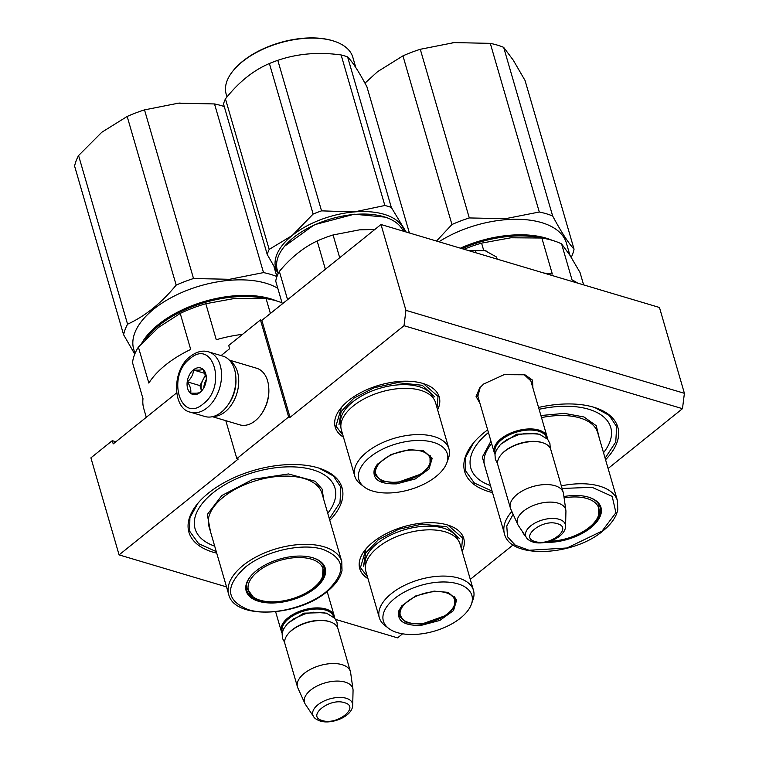 <?xml version="1.0" encoding="UTF-8"?>
<svg xmlns="http://www.w3.org/2000/svg" width="759" height="759" viewBox="0 0 759 759"><rect width="100%" height="100%" fill="white"/><g stroke="black" fill="none" stroke-linecap="round" stroke-linejoin="round"><path stroke-width="1.14" d="M682.474 408.684L684.4 393.314L659.467 307.49L380.999 224.512L261.855 320.355L260.451 319.928L288.638 416.957L290.042 417.374L404.016 325.706L682.474 408.684L608.101 468.502M288.638 416.957L236.836 458.626L238.241 459.043L119.087 554.886L226.533 586.906M335.62 619.41L397.555 637.864L402.593 633.812M470.286 579.364L513.169 544.867M479.982 403.437L476.083 396.492L479.622 387.963L483.692 383.997L504.071 374.671L524.934 374.794L532.495 380.107L532.913 388.058M343.476 437.184A54.136 28.045 -16.2 0 1 341.114 407.782A54.136 28.045 -16.2 0 1 348.552 400.553A54.136 28.045 -16.2 0 1 423.854 383.741A54.136 28.045 -16.2 0 1 437.62 409.832M367.992 578.69A54.136 28.045 -16.2 0 1 365.639 549.288A54.136 28.045 -16.2 0 1 373.077 542.059A54.136 28.045 -16.2 0 1 448.379 525.247A54.136 28.045 -16.2 0 1 462.146 551.338M492.506 492.582A79.733 41.309 -16.2 0 1 473.35 443.085A79.733 41.309 -16.2 0 1 484.299 432.431A79.733 41.309 -16.2 0 1 487.657 429.86M538.558 407.46A79.733 41.309 -16.2 0 1 595.208 407.687A79.733 41.309 -16.2 0 1 605.559 459.736M216.732 553.169A79.733 41.309 -16.2 0 1 197.577 503.672A79.733 41.309 -16.2 0 1 208.526 493.027A79.733 41.309 -16.2 0 1 319.435 468.275A79.733 41.309 -16.2 0 1 329.786 520.323M684.4 393.314L405.932 310.336L404.016 325.706M261.855 320.355L290.042 417.374M380.999 224.512L405.932 310.336M225.812 420.676L236.836 458.626M260.451 319.928L228.715 345.459L229.654 348.685L221.087 355.582M119.087 554.886L90.9 457.857L112.275 440.675L113.214 443.901L176.61 392.915M478.293 397.64L477.819 396.416L480.257 387.213M523.985 374.51L530.977 380.971L531.234 382.27M112.275 440.675L115.89 441.747M318.979 468.123L333.41 475.969L340.876 487.221L339.985 502.572L329.34 518.786M216.287 551.632L198.611 543.643L189.627 531.158L189.902 517.666L197.89 503.302M447.914 525.105L462.554 537.941L461.557 549.317M367.413 576.669L360.468 567.599L365.999 548.861M423.389 383.599L438.028 396.435L437.032 407.811M342.888 435.163L335.943 426.093L341.474 407.355M594.752 407.536L609.183 415.382L616.64 426.634L615.758 441.985L605.113 458.199M492.06 491.045L474.384 483.056L465.4 470.571L465.675 457.079L473.663 442.715M190.518 412.213L204.864 416.492A31.499 20.996 -73.4 0 0 221.381 412.175A31.499 20.996 -73.4 0 0 227.833 405.173L228.26 404.566A29.924 19.952 -73.4 0 0 235.907 378.902L235.888 378.153A31.499 20.996 -73.4 0 0 222.861 356.113L208.516 351.844C202.738 350.098 196.723 351.597 190.471 356.322C171.525 369.832 172.388 408.978 190.518 412.213A31.499 20.996 -73.4 0 0 207.036 407.906A31.499 20.996 -73.4 0 0 221.543 376.274A31.499 20.996 -73.4 0 0 208.516 351.844M227.833 405.173A31.499 20.996 -73.4 0 0 235.888 378.153M203.279 403.826C227.083 386.416 213.108 338.334 190.13 358.552C166.325 375.961 180.3 424.044 203.279 403.826M199.996 392.507A13.785 9.184 -73.4 0 0 202.814 389.443A13.785 9.184 -73.4 0 0 206.334 377.621A13.785 9.184 -73.4 0 0 193.412 369.87A13.785 9.184 -73.4 0 0 187.634 388.485A13.785 9.184 -73.4 0 0 199.996 392.507M206.344 377.783L202.947 369.367C201.552 370.098 198.422 370.316 193.554 370.012C193.241 374.481 191.192 378.437 187.407 381.872C190.234 386.122 191.315 389.851 190.661 393.067C195.537 393.371 198.668 393.162 200.063 392.422L202.938 389.282M193.554 370.012L205.205 373.494M199.968 385.61L201.524 390.97A11.812 7.875 -73.4 0 1 203.032 379.68L199.968 385.61L187.407 381.872M205.651 374.633L203.032 379.68A11.812 7.875 -73.4 0 1 205.983 375.733M206.296 379.547A11.812 7.875 -73.4 0 0 203.839 387.811M213.516 416.416A29.535 19.687 -73.4 0 0 225.129 411.814A29.535 19.687 -73.4 0 0 238.554 384.984A29.535 19.687 -73.4 0 0 230.053 360.914M212.435 416.691L239.74 424.831A29.535 19.687 -73.4 0 0 255.223 420.78A29.535 19.687 -73.4 0 0 261.276 414.215L261.808 413.456A27.561 18.377 -73.4 0 0 268.857 389.822L268.819 388.893A29.535 19.687 -73.4 0 0 256.608 368.229L229.294 360.089M261.276 414.215A29.535 19.687 -73.4 0 0 268.819 388.893M228.582 404.092A27.561 18.377 -73.4 0 0 235.926 379.472M477.563 395.116L494.185 452.336A27.561 14.279 163.8 0 1 508.103 434.271A27.561 14.279 163.8 0 1 538.786 430.059A27.561 14.279 -16.2 0 1 547.125 436.956A27.561 14.279 -16.2 0 1 547.419 439.015M494.185 452.336A27.561 14.279 163.8 0 0 495.039 454.233M495.257 453.151A26.774 13.871 163.8 0 1 508.321 435.381A26.774 13.871 163.8 0 1 538.454 431.121A26.774 13.871 -16.2 0 1 546.66 438.218M542.97 442.839A27.561 14.279 -16.2 0 0 542.448 442.677A27.561 14.279 163.8 0 0 500.845 455.077L501.329 454.489A26.774 13.871 163.8 0 1 541.746 442.44A26.774 13.871 -16.2 0 1 542.249 442.601L542.97 442.839A27.561 14.279 -16.2 0 1 550.787 449.565L563.282 492.582A27.561 14.279 -16.2 0 1 563.51 493.625L565.863 510.38A25.142 13.026 -16.2 0 1 565.929 511.557L565.569 526.196A20.654 10.702 163.8 0 0 559.098 519.289A20.654 10.702 163.8 0 0 534.706 523.188A20.654 10.702 163.8 0 0 526.433 537.571L518.274 525.399A25.142 13.026 163.8 0 1 517.704 524.374L510.722 508.957A27.561 14.279 163.8 0 1 510.352 507.961A27.561 14.279 163.8 0 1 524.27 489.897A27.561 14.279 163.8 0 1 554.943 485.694A27.561 14.279 -16.2 0 1 563.282 492.582M500.845 455.077A27.561 14.279 163.8 0 0 497.847 464.944L510.352 507.961M517.704 524.374A25.142 13.026 163.8 0 1 529.27 507.382A25.142 13.026 163.8 0 1 558.055 503.141A25.142 13.026 -16.2 0 1 565.863 510.38M275.64 611.773L281.314 631.317A27.561 14.279 163.8 0 1 295.232 613.244A27.561 14.279 163.8 0 1 325.915 609.041A27.561 14.279 -16.2 0 1 334.245 615.938A27.561 14.279 -16.2 0 1 334.548 617.997M281.314 631.317A27.561 14.279 163.8 0 0 282.168 633.215M282.376 632.124A26.774 13.871 163.8 0 1 295.441 614.363A26.774 13.871 163.8 0 1 325.583 610.103A26.774 13.871 -16.2 0 1 333.78 617.19M330.099 621.82A27.561 14.279 -16.2 0 0 329.577 621.659A27.561 14.279 163.8 0 0 287.974 634.05L288.458 633.471A26.774 13.871 163.8 0 1 328.875 621.422A26.774 13.871 -16.2 0 1 329.378 621.583L330.099 621.82A27.561 14.279 -16.2 0 1 337.916 628.547L350.411 671.563A27.561 14.279 -16.2 0 1 350.63 672.607L352.992 689.362A25.142 13.026 -16.2 0 1 353.058 690.529L352.698 705.177A20.654 10.702 163.8 0 0 346.227 698.271A20.654 10.702 163.8 0 0 321.825 702.17A20.654 10.702 163.8 0 0 313.562 716.553L305.403 704.38A25.142 13.026 163.8 0 1 304.833 703.346L297.841 687.939A27.561 14.279 163.8 0 1 297.471 686.942A27.561 14.279 163.8 0 1 311.389 668.878A27.561 14.279 163.8 0 1 342.072 664.666A27.561 14.279 -16.2 0 1 350.411 671.563M287.974 634.05A27.561 14.279 163.8 0 0 284.976 643.926L297.471 686.942M304.833 703.346A25.142 13.026 163.8 0 1 316.399 686.364A25.142 13.026 163.8 0 1 345.184 682.123A25.142 13.026 -16.2 0 1 352.992 689.362M486.87 251.276L485.058 250.631L468.265 250.517M497.173 259.132L496.566 257.035L485.058 250.631L469.195 250.793M485.542 250.783L485.058 250.631M476.064 252.842L475.447 250.745M583.624 284.891L580.009 272.453L569.981 255.375L561.575 243.895L572.039 279.91A88.594 45.891 -16.2 0 1 577.637 283.107M483.663 250.28L481.586 243.127L510.911 237.776L541.86 238.022A88.594 45.891 163.8 0 1 561.575 243.895M543.947 273.069A88.594 45.891 -16.2 0 1 552.324 274.027L541.86 238.022M481.586 243.127A88.594 45.891 163.8 0 0 464.034 249.256M603.519 452.715A72.845 37.732 163.8 0 0 539.089 409.3M549.706 541.271A40.36 20.91 163.8 0 0 553.709 540.996M579.819 533.406A40.36 20.91 163.8 0 0 590.104 526.888A40.36 20.91 163.8 0 0 600.027 507.04A40.36 20.91 163.8 0 0 588.937 497.297M599.287 505.152A40.36 20.91 -16.2 0 1 599.335 506.443M545.294 542.372A41.147 21.318 163.8 0 0 590.853 527.704A41.147 21.318 163.8 0 0 589.297 497.411A41.147 21.318 163.8 0 0 563.918 496.528M522.258 531.338A41.147 21.318 163.8 0 0 525.143 535.645M513.131 514.279L506.775 525.978L507.534 536.765L515.333 545.237L529.137 550.275L567.03 547.979L602.105 531.053L615.928 512.714L612.19 496.377L592.077 487.316L562.087 488.464M486.244 471.035L482.326 457.079L490.931 441.14M540.901 415.524L564.392 413.37L583.946 416.966L596.261 425.733L599.297 438.19M490.466 485.561A72.845 37.732 -16.2 0 1 488.435 432.545M451.947 224.522L402.944 55.862A90.558 46.916 -16.2 0 1 420.287 49.288L469.29 217.937A90.558 46.916 -16.2 0 0 451.947 224.522L436.491 241.049M377.119 72.039A82.684 42.836 -16.2 0 1 377.565 71.678L364.956 83.167M402.944 55.862L377.565 71.678A82.684 42.836 -16.2 0 1 378.029 71.299M452.127 42.779A82.684 42.836 -16.2 0 1 454.205 42.589L420.287 49.288M552.656 215.992L503.653 47.343L513.274 60.189L525.057 80.501L574.051 249.161C568.358 243.041 561.224 231.988 552.656 215.992A90.558 46.916 163.8 0 0 539.288 212.008L505.371 218.706L469.29 217.937M571.261 257.386A90.558 46.916 163.8 0 0 574.051 249.161M503.653 47.343A90.558 46.916 163.8 0 0 490.286 43.358L539.288 212.008M455.941 42.447A82.684 42.836 163.8 0 0 454.205 42.589L490.286 43.358M462.013 248.648A80.919 41.916 -16.2 0 1 509.83 236.343A80.919 41.916 163.8 0 1 540.835 237.928M567.998 252.377A81.706 42.324 163.8 0 0 567.628 251.836M552.353 240.366A81.706 42.324 163.8 0 0 509.811 235.252A81.706 42.324 -16.2 0 0 460.409 248.174M438.93 241.779A81.706 42.324 -16.2 0 1 505.295 219.73A81.706 42.324 163.8 0 1 566.394 243.07L569.952 255.337M598.832 504.337A39.961 20.702 163.8 0 1 598.917 504.621L598.301 516.006A38.842 20.123 163.8 0 1 589.259 527.372A38.842 20.123 -16.2 0 1 549.829 541.233M598.301 516.006A38.842 20.123 163.8 0 0 564.108 497.885M396.663 483.853C379.595 484.318 372.166 479.422 374.377 469.166L377.28 464.328L390.98 454.518L409.547 449.613L423.617 450.865L432.203 458.237L429.006 469.043L415.306 478.92L396.663 483.853M423.199 450.732L431.273 457.848L429.992 465.647L422.459 473.55L396.644 482.762L381.929 481.178L374.557 474.328L374.937 468.455L377.555 463.996M284.682 246.153L314.368 224.749L354.282 214.209L385.24 217.15A65.948 34.164 -16.2 0 1 403.181 231.125M278.278 273.468L277.282 270.052A65.948 34.164 -16.2 0 1 278.126 256.95A65.948 34.164 -16.2 0 1 284.445 246.428A65.948 34.164 -16.2 0 1 354.633 214.417A65.948 34.164 -16.2 0 1 385.24 217.15M287.576 299.663L279.359 271.399C290.887 257.557 303.486 247.425 317.167 240.992A72.845 37.732 -16.2 0 1 333.078 234.958L359.491 229.854L374.851 229.455M282.329 303.885L275.716 281.096A72.845 37.732 -16.2 0 1 279.359 271.399M339.7 257.737L333.078 234.958M325.374 269.255L317.167 240.992M448.958 448.854L435.524 402.602A49.022 25.398 163.8 0 0 398.864 388.599A49.022 25.398 -16.2 0 0 341.37 429.955L354.804 476.206A49.022 25.398 -16.2 0 1 412.298 434.85A49.022 25.398 163.8 0 1 448.958 448.854A49.022 25.398 163.8 0 1 448.465 458.237L446.88 462.705A46.062 23.861 163.8 0 0 412.896 440.723A46.062 23.861 -16.2 0 0 367.29 459.451A46.062 23.861 -16.2 0 0 363.988 486.785L360.259 483.872A49.022 25.398 -16.2 0 1 354.804 476.206M363.988 486.785A46.062 23.861 -16.2 0 0 393.314 492.743A46.062 23.861 163.8 0 0 446.88 462.705M374.244 472.316L374.927 473.293M430.419 457.174L430.457 455.979M338.998 424.661L341.161 411.501L353.874 398.162L374.196 387.735L397.431 382.631L422.251 385.287L434.689 396.862M409.395 232.975L366.958 86.887C359.073 71.963 352.612 61.963 347.594 56.897A74.809 38.756 -16.2 0 0 341.123 54.961L384.851 205.499A74.809 38.756 -16.2 0 1 391.331 207.435L347.594 56.897M267.244 254.531A74.809 38.756 163.8 0 1 268.079 251.979A74.809 38.756 163.8 0 1 269.179 249.407L292.243 235.47A66.934 34.677 -16.2 0 1 354.282 211.922L321.541 210.86A74.809 38.756 -16.2 0 0 313.135 214.057L292.243 235.47A66.934 34.677 163.8 0 0 276.627 255.081A66.934 34.677 163.8 0 0 278.012 273.268L267.244 254.531L223.516 103.992A74.809 38.756 163.8 0 1 224.341 101.44A74.809 38.756 -16.2 0 1 225.442 98.869C238.658 82.152 253.316 70.369 269.398 63.509A74.809 38.756 -16.2 0 1 277.803 60.322C297.471 53.604 318.581 51.821 341.123 54.961M226.998 96.962L226.173 94.116A65.948 34.164 163.8 0 1 227.007 81.004A65.948 34.164 -16.2 0 1 233.336 70.492L233.819 69.904A65.16 33.757 -16.2 0 1 333.41 40.967L334.131 41.204A65.948 34.164 -16.2 0 1 352.84 57.314L355.819 67.589M404.462 231.504A66.934 34.677 163.8 0 0 402.099 226.163A66.934 34.677 -16.2 0 0 354.282 211.922L384.851 205.499M406.131 231.998L391.331 207.435M313.135 214.057L269.398 63.509M269.179 249.407L225.442 98.869M321.541 210.86L277.803 60.322M233.336 70.492A65.948 34.164 -16.2 0 1 334.131 41.204M396.938 482.117A28.244 14.63 -16.2 0 1 378.219 477.838A28.244 14.63 -16.2 0 1 381.464 461.254A28.244 14.63 -16.2 0 1 408.94 450.22A28.244 14.63 163.8 0 1 430.059 462.772A28.244 14.63 163.8 0 1 396.938 482.117M421.188 625.359C404.12 625.824 396.691 620.928 398.902 610.672L401.805 605.834L415.496 596.024L434.072 591.119L448.142 592.371L456.728 599.743L453.521 610.549L439.831 620.426L421.188 625.359M447.725 592.238L455.798 599.354L454.518 607.153L446.985 615.056L421.169 624.268L406.454 622.693L399.082 615.834L399.462 609.961L402.08 605.511M473.483 590.36L460.049 544.108A49.022 25.398 163.8 0 0 423.389 530.105A49.022 25.398 -16.2 0 0 365.895 571.461L379.329 617.712A49.022 25.398 -16.2 0 1 436.823 576.356A49.022 25.398 163.8 0 1 473.483 590.36A49.022 25.398 163.8 0 1 472.99 599.752L471.405 604.211A46.062 23.861 163.8 0 0 437.421 582.229A46.062 23.861 -16.2 0 0 391.815 600.957A46.062 23.861 -16.2 0 0 388.513 628.291L384.785 625.378A49.022 25.398 -16.2 0 1 379.329 617.712M388.513 628.291A46.062 23.861 -16.2 0 0 417.839 634.249A46.062 23.861 163.8 0 0 471.405 604.211M398.769 613.822L399.443 614.799M454.945 598.68L454.983 597.485M363.523 566.167L365.686 553.007L378.399 539.668L398.712 529.251L421.957 524.137L446.776 526.793L459.214 538.368M421.463 623.623A28.244 14.63 -16.2 0 1 402.744 619.344A28.244 14.63 -16.2 0 1 405.989 602.76A28.244 14.63 -16.2 0 1 433.465 591.726A28.244 14.63 163.8 0 1 454.584 604.278A28.244 14.63 163.8 0 1 421.463 623.623M242.51 334.358A88.594 45.891 -16.2 0 0 216.277 339.719L205.812 303.714L235.138 298.363L266.086 298.61A88.594 45.891 163.8 0 1 282.025 302.822M270.403 313.467L266.086 298.61M205.812 303.714A88.594 45.891 163.8 0 0 180.234 313.42L158.498 327.452L138.385 347.081L148.849 383.086A88.594 45.891 -16.2 0 1 165.557 365.003A88.594 45.891 -16.2 0 1 190.699 349.434L180.234 313.42M146.297 417.289L143.764 408.579A88.594 45.891 -16.2 0 1 142.986 398.674L132.521 362.66A88.594 45.891 -16.2 0 1 138.385 347.081M327.746 513.302A72.845 37.732 163.8 0 0 305.678 468.132A72.845 37.732 163.8 0 0 212.985 492.876A72.845 37.732 -16.2 0 0 214.693 546.148M247.007 589.269A40.36 20.91 -16.2 0 1 246.362 588.149M250.887 575.977A40.36 20.91 163.8 0 0 246.741 590.141A40.36 20.91 163.8 0 0 277.946 601.583M304.046 593.993A40.36 20.91 163.8 0 0 314.33 587.475A40.36 20.91 163.8 0 0 324.254 567.628A40.36 20.91 163.8 0 0 313.163 557.884M323.514 565.74A40.36 20.91 -16.2 0 1 323.562 567.03M315.08 588.291A41.147 21.318 163.8 0 0 313.533 557.998A41.147 21.318 163.8 0 0 256.295 570.768A41.147 21.318 163.8 0 0 250.641 576.271A41.147 21.318 163.8 0 0 262.386 602.2A41.147 21.318 163.8 0 0 315.08 588.291M326.332 591.64C346.702 572.59 345.582 558.501 322.964 549.383C301.721 542.571 264.417 551.224 245.043 567.419C224.673 586.47 225.803 600.559 248.411 609.686C269.654 616.488 306.959 607.845 326.332 591.64M210.471 531.623L207.302 514.507L221.837 495.513L252.937 479.337L288.515 473.948L315.364 481.339L322.158 489.147L323.524 498.777M176.173 285.109L127.17 116.459A90.558 46.916 -16.2 0 1 144.514 109.875L193.517 278.525A90.558 46.916 -16.2 0 0 176.173 285.109C161.411 303.078 145.216 316.105 127.578 324.197A90.558 46.916 -16.2 0 0 123.603 334.757L134.76 354.102M123.603 334.757L74.6 166.107A90.558 46.916 -16.2 0 1 78.575 155.548L127.578 324.197M101.345 132.626A82.684 42.836 -16.2 0 1 101.791 132.265L78.575 155.548M127.17 116.459L101.791 132.265A82.684 42.836 -16.2 0 1 102.266 131.886M176.363 103.366A82.684 42.836 -16.2 0 1 178.431 103.177L144.514 109.875M274.018 266.741L276.883 276.58A90.558 46.916 163.8 0 0 263.515 272.595L229.597 279.293L193.517 278.525M224.256 106.564A90.558 46.916 163.8 0 0 214.512 103.945L263.515 272.595M180.168 103.034A82.684 42.836 163.8 0 0 178.431 103.177L214.512 103.945M145.643 339.188A80.919 41.916 -16.2 0 1 234.057 296.93A80.919 41.916 163.8 0 1 265.062 298.515M276.58 300.953A81.706 42.324 163.8 0 0 234.038 295.839A81.706 42.324 -16.2 0 0 141.601 343.476M134.969 353.609L133.707 349.244A81.706 42.324 -16.2 0 1 229.522 280.318A81.706 42.324 163.8 0 1 277.813 288.335M313.486 587.959A38.842 20.123 -16.2 0 1 253.013 596.792A38.842 20.123 -16.2 0 1 257.984 571.413A38.842 20.123 163.8 0 1 303.258 557.694A38.842 20.123 163.8 0 1 322.528 576.593A38.842 20.123 163.8 0 1 313.486 587.959M253.013 596.792L246.39 587.513A39.961 20.702 -16.2 0 1 246.305 587.219M322.528 576.593L323.144 565.208A39.961 20.702 163.8 0 0 323.059 564.924M500.874 444.138L516.708 434.186L537.078 433.617M535.133 541.528C549.962 546.717 573.51 527.771 557.296 523.701C542.467 518.52 518.909 537.467 535.133 541.528M288.003 623.12L303.837 613.158L324.207 612.598M322.252 720.509C337.081 725.699 360.639 706.752 344.425 702.682C329.586 697.493 306.038 716.439 322.252 720.509M511.86 511.481A58.86 30.493 163.8 0 0 504.46 533.748C510.01 559.383 573.434 556.214 602.864 530.968C611.156 524.279 616.128 517.259 617.779 509.906L617.513 500.902A58.86 30.493 163.8 0 0 561.328 485.855M541.499 417.611A58.86 30.493 -16.2 0 1 597.694 432.658L617.513 500.902M504.46 533.748L484.64 465.504A58.86 30.493 -16.2 0 1 491.671 443.664M340.876 425.182A48.168 24.952 -16.2 0 1 397.479 384.917A48.168 24.952 163.8 0 1 433.38 398.304M365.402 566.688A48.168 24.952 -16.2 0 1 422.004 526.423A48.168 24.952 163.8 0 1 457.905 539.81M243.165 565.379A58.86 30.493 163.8 0 0 228.687 594.335C234.237 619.97 297.661 616.801 327.101 591.565C335.383 584.866 340.355 577.846 342.015 570.493L341.749 561.489A58.86 30.493 163.8 0 0 301.968 544.412A58.86 30.493 163.8 0 0 243.165 565.379M228.687 594.335L208.867 526.091A58.86 30.493 -16.2 0 1 223.345 497.145A58.86 30.493 -16.2 0 1 282.149 476.168A58.86 30.493 -16.2 0 1 321.92 493.246L341.749 561.489M530.503 379.747L547.125 436.956M526.433 537.571C527.23 539.222 529.44 540.721 533.065 542.068C544.934 545.778 565.521 537.258 565.569 526.196M327.157 591.517L334.245 615.938M313.562 716.553C314.359 718.194 316.569 719.693 320.194 721.05C332.062 724.76 352.641 716.24 352.698 705.177M284.71 642.55L282.481 638.366L282.111 633.623L283.458 629.164L287.5 623.613L293.619 618.851L304.928 613.908L313.439 612.228L326.522 613.168L334.795 618.291L337.034 622.494L337.394 627.247M497.591 463.569L495.352 459.385L494.982 454.641L496.329 450.182L500.371 444.632L506.49 439.869L517.809 434.926L526.319 433.247L539.393 434.195L547.675 439.309L549.914 443.512L550.266 448.265M284.929 245.84L284.445 246.428M378.219 477.838L374.234 471.434M430.002 455.239L430.059 462.772M402.744 619.344L398.76 612.94M454.527 596.745L454.584 604.278"/></g></svg>
